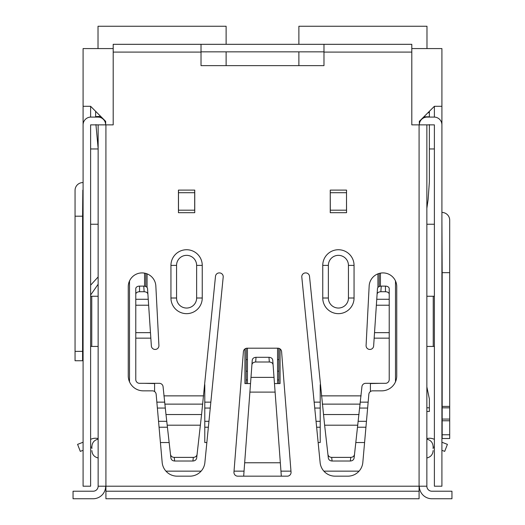 <?xml version="1.0" encoding="UTF-8"?>
<svg xmlns="http://www.w3.org/2000/svg" width="525" height="525" viewBox="0 0 525 525"><rect width="100%" height="100%" fill="white"/><g stroke="black" fill="none" stroke-linecap="round" stroke-linejoin="round"><path stroke-width="0.79" d="M160.414 442.542L169.155 442.542M154.599 391.552L154.599 383.572L144.565 383.322M144.565 286.178L144.565 273.138M165.946 471.148L201.114 471.148M234.038 471.148L244.053 471.148M280.947 471.148L290.962 471.148M323.886 471.148L359.054 471.148M370.401 391.552L370.401 383.572L380.435 383.322M380.435 286.178L380.435 273.138M355.845 442.542L364.586 442.542M318.15 442.542L320.211 442.542L320.211 384.7M274.477 383.572L280.068 383.572L280.068 348.922M250.523 383.572L244.932 383.572L244.932 348.922M204.789 384.7L204.789 442.542L206.85 442.542M98.142 224.234L90.615 224.234M426.858 224.234L434.385 224.234M95.629 117.088L95.629 111.313M90.615 117.088L90.615 106.299L83.088 106.299L83.088 48.582L113.197 48.582M98.142 148.956L90.615 148.956M98.142 124.865L98.142 486.202L105.919 486.202L105.919 124.865L90.615 124.865L90.615 486.202L83.088 486.202L83.088 124.865A7.777 7.777 0 0 1 90.864 117.088L97.893 117.088A7.777 7.777 0 0 1 105.669 124.865L105.669 121.354L90.615 106.299M83.088 141.428L83.088 106.299M178.487 199.139L178.441 190.109L194.749 190.109L194.749 212.691L178.441 212.691L178.441 190.109M411.803 48.582L441.912 48.582L441.912 106.299L434.385 106.299L419.331 121.354L419.331 124.865A7.777 7.777 0 0 1 427.107 117.088L434.136 117.088A7.777 7.777 0 0 1 441.912 124.865L441.912 486.202L434.385 486.202L434.385 124.865L411.803 124.865L411.803 44.317L201.023 44.317L201.023 65.632L323.978 65.632L323.978 44.317M346.513 199.139L346.559 212.691L330.251 212.691L330.251 190.109L330.304 210.184L346.513 210.184L346.513 192.701L330.304 192.701M429.371 148.956L434.385 148.956M434.385 106.299L434.385 117.088M441.912 106.299L441.912 141.428M379.181 286.525L379.181 273.433M246.192 383.572L246.192 348.318M278.808 383.572L278.808 348.318M145.819 286.525L145.819 273.433M226.118 44.317L226.118 26.25L98.018 26.25L98.018 48.582M298.882 44.317L298.882 26.25L426.983 26.25L426.983 48.582M298.882 65.632L298.882 51.844M226.118 51.844L226.118 65.632M377.928 273.853L377.928 287.424M255.675 361.994C253.49 362.152 252.236 363.077 251.915 364.77L243.679 476.168L237.713 476.168A3.767 3.767 0 0 1 233.96 472.106L243.41 351.665A3.767 3.767 0 0 1 247.163 348.193L277.837 348.193A3.767 3.767 0 0 1 281.59 351.665L291.04 472.106A3.767 3.767 0 0 1 287.287 476.168L281.321 476.168L273.085 364.77C272.764 363.077 271.51 362.152 269.325 361.994L255.675 361.994L256.016 357.308L268.984 357.308C271.162 357.466 272.416 358.391 272.744 360.084L273.085 364.77M105.919 124.865L113.197 124.865L113.197 44.317L201.023 44.317M147.899 294.131L151.357 345.936A3.767 3.767 0 0 0 155.111 349.447L155.151 349.447A3.767 3.767 0 0 0 158.911 345.489L155.84 286A13.801 13.801 0 0 0 141.697 272.915A13.801 13.801 0 0 0 128.251 286.709L128.251 375.795A15.054 15.054 0 0 0 143.305 390.849L152.407 390.849A3.767 3.767 0 0 1 156.155 394.282L162.173 462.433A15.054 15.054 0 0 0 177.168 476.168L189.893 476.168A15.054 15.054 0 0 0 204.875 462.591L223.197 277.049A3.767 3.767 0 0 0 219.45 272.915L219.24 272.915A3.767 3.767 0 0 0 215.493 276.308L201.574 414.533L165.992 414.533L163.078 386.754A3.767 3.767 0 0 0 159.331 383.322L139.545 383.322A3.767 3.767 0 0 1 135.778 379.555L135.778 288.625A3.767 2.507 180 0 1 139.545 286.118L143.765 286.118C145.97 286.256 147.223 287.05 147.525 288.514L147.899 294.131C147.597 292.668 146.344 291.867 144.139 291.736L139.545 291.736A3.767 2.507 180 0 0 135.778 294.243M324.627 425.197L309.507 276.308A3.767 3.767 0 0 0 305.76 272.915L305.55 272.915A3.767 3.767 0 0 0 301.803 277.049L320.125 462.591A15.054 15.054 0 0 0 335.108 476.168L347.832 476.168A15.054 15.054 0 0 0 362.827 462.433L368.845 394.282A3.767 3.767 0 0 1 372.592 390.849L381.695 390.849A15.054 15.054 0 0 0 396.749 375.795L396.749 286.709A13.801 13.801 0 0 0 383.303 272.915A13.801 13.801 0 0 0 369.16 286L366.089 345.489A3.767 3.767 0 0 0 369.849 349.447L369.889 349.447A3.767 3.767 0 0 0 373.642 345.936L374.528 332.66L389.222 332.66L389.222 379.555A3.767 3.767 0 0 1 385.455 383.322L365.669 383.322A3.767 3.767 0 0 0 361.922 386.754L354.506 454.414C354.119 456.238 352.872 457.229 350.759 457.387L350.346 461.016L332.082 461.016C329.969 460.865 328.722 459.874 328.335 458.043L324.627 425.197L357.807 425.197M346.513 192.701L346.559 190.109M83.088 182.326L82.832 182.582A7.777 7.777 0 0 0 75.055 190.358L75.055 216.202L82.582 216.202L82.832 190.109A7.777 7.777 0 0 0 83.088 190.102M82.582 216.202L82.582 360.734L75.055 360.734L75.055 216.202M201.574 414.533L197.078 454.414C196.691 456.238 195.438 457.229 193.325 457.387L174.241 457.387C172.128 457.229 170.881 456.238 170.494 454.414L165.992 414.533M197.078 454.414L196.665 458.043C196.278 459.874 195.031 460.865 192.918 461.016L174.654 461.016C172.541 460.865 171.288 459.874 170.901 458.043L170.494 454.414M332.082 461.016L331.675 457.387L350.759 457.387M331.675 457.387C329.562 457.229 328.309 456.238 327.922 454.414M354.506 454.414L354.099 458.043C353.712 459.874 352.459 460.865 350.346 461.016M381.235 286.118L380.861 291.736L385.455 291.736L385.455 286.118L381.235 286.118C379.03 286.256 377.777 287.05 377.475 288.514L374.528 332.66M376.753 299.283L389.222 299.283L389.222 288.625A3.767 2.507 180 0 0 385.455 286.118M389.222 294.243A3.767 2.507 180 0 0 385.455 291.736M380.861 291.736C378.656 291.867 377.403 292.668 377.101 294.131M389.222 299.283L389.222 332.66M419.081 124.865L419.081 486.202L426.858 486.202L426.858 124.865M433.132 448.567L433.132 446.578L433.132 448.567M434.385 346.434L426.858 346.434M426.858 296.251L433.243 296.251L433.243 346.434M434.385 296.251L433.243 296.251M441.925 219.968A7.777 7.777 0 0 1 441.912 219.968L442.168 272.665L449.695 272.665L449.695 220.218A7.777 7.777 0 0 0 442.155 212.441L441.912 212.192M442.168 272.665L442.168 434.766L449.695 434.766L449.695 272.665M442.168 434.766L442.168 438.526L449.695 438.526L449.695 434.766M441.912 450.312L444.695 451.382L447.412 444.36L441.912 442.24M434.385 439.333L433.361 438.939A10.316 10.316 0 0 0 426.858 438.631M433.132 446.919L434.385 447.405M105.919 498.75L105.919 491.223L419.081 491.223L419.081 498.75L105.919 498.75M105.919 491.223L105.919 486.202L419.081 486.202L419.081 491.223M419.331 486.202A12.548 12.548 0 0 0 431.878 498.75L451.953 498.75L451.953 491.223L431.878 491.223A5.02 5.02 0 0 1 426.858 486.202M348.442 298.01A10.034 10.034 0 0 1 338.408 308.044A10.034 10.034 0 0 1 328.368 298.01L328.368 265.387A10.034 10.034 0 0 1 338.408 255.347A10.034 10.034 0 0 1 348.442 265.387L348.442 298.01L354.053 298.01L354.053 265.387A15.645 15.645 0 0 0 338.408 249.736A15.645 15.645 0 0 0 322.757 265.387L322.757 298.01A15.645 15.645 0 0 0 338.408 313.655A15.645 15.645 0 0 0 354.053 298.01M91.868 448.567L91.868 446.578L91.868 448.567M90.615 346.434L98.142 346.434M91.757 346.434L91.757 296.251L90.615 296.251M91.757 296.251L98.142 296.251M105.669 486.202A12.548 12.548 0 0 1 93.122 498.75L73.047 498.75L73.047 491.223L93.122 491.223A5.02 5.02 0 0 0 98.142 486.202M178.487 192.701L194.696 192.701L194.696 210.184L178.487 210.184L178.487 190.109M194.696 192.701L194.696 190.109M196.632 265.387L196.632 298.01A10.034 10.034 0 0 1 186.592 308.044A10.034 10.034 0 0 1 176.558 298.01L176.558 265.387A10.034 10.034 0 0 1 186.592 255.347A10.034 10.034 0 0 1 196.632 265.387L202.243 265.387A15.645 15.645 0 0 0 186.592 249.736A15.645 15.645 0 0 0 170.947 265.387L170.947 298.01A15.645 15.645 0 0 0 186.592 313.655A15.645 15.645 0 0 0 202.243 298.01L202.243 265.387M82.582 351.376L75.055 351.376M323.978 51.844L201.023 51.844M90.615 439.333L91.639 438.939A10.316 10.316 0 0 1 98.142 438.631M83.088 442.24L77.588 444.36L80.305 451.382L83.088 450.312M90.615 447.405L91.868 446.919M251.915 364.77L252.256 360.084C252.584 358.391 253.838 357.466 256.016 357.308M277.554 348.193L277.554 383.572M247.446 348.193L247.446 383.572M147.072 273.853L147.072 287.424M100.649 116.333L95.629 116.635L95.635 117.088M90.615 285.18L98.142 276.938M98.142 284.242L90.615 295.05M98.142 148.457L95.937 124.615M100.656 117.593L100.649 116.635M429.371 117.088L429.371 111.313M429.371 124.615L429.371 181.867L428.105 199.651L426.858 208.333M429.371 116.806L424.351 116.806L424.351 117.593M424.351 116.806L424.351 116.333M426.858 411.475L429.371 411.475L429.371 398.928L426.858 386.899M129.504 381.813L129.504 280.96M395.496 381.813L395.496 280.96M247.446 359.605L246.192 359.605M247.446 371.168L246.192 371.168M247.446 379.949L246.192 379.949M278.808 359.605L277.554 359.605M278.808 371.168L277.554 371.168M278.808 379.949L277.554 379.949M360.406 402.143L368.15 402.143M359.737 408.056L367.625 408.056M358.24 421.319L366.457 421.319M357.577 427.232L365.932 427.232M113.197 52.093L201.023 52.093M323.978 52.093L411.803 52.093M135.778 338.152L150.839 338.152M203.68 395.87L163.885 395.87M361.115 395.87L321.32 395.87M374.161 338.152L389.222 338.152M346.513 190.109L330.304 190.109M243.679 476.168L281.321 476.168M174.654 461.016L174.241 457.387M193.325 457.387L192.918 461.016M202.748 404.132L164.817 404.132M200.373 425.197L167.193 425.197M139.545 291.736L139.545 286.118M144.139 291.736L143.765 286.118M150.472 332.66L135.778 332.66M148.641 305.222L135.778 305.222M148.247 299.283L135.778 299.283M323.426 414.533L359.008 414.533M322.252 404.132L360.183 404.132M376.359 305.222L389.222 305.222M442.168 407.84L449.695 407.84M442.168 419.075L449.695 419.075M442.168 420.761L449.695 420.761M442.168 406.402L449.695 406.402M328.368 298.01L322.757 298.01M322.757 265.387L328.368 265.387M354.053 265.387L348.442 265.387M196.632 298.01L202.243 298.01M170.947 298.01L176.558 298.01M170.947 265.387L176.558 265.387M268.984 357.308L269.325 361.994M244.67 462.761L280.33 462.761M249.893 392.109L275.107 392.109M250.983 377.377L274.017 377.377M314.16 402.143L320.211 402.143M314.744 408.056L320.211 408.056M316.05 421.319L320.211 421.319M316.634 427.232L320.211 427.232M204.789 402.143L210.84 402.143M204.789 408.056L210.256 408.056M204.789 421.319L208.95 421.319M204.789 427.232L208.366 427.232M156.85 402.143L164.594 402.143M157.375 408.056L165.263 408.056M158.543 421.319L166.76 421.319M159.068 427.232L167.423 427.232M426.858 407.787L429.371 407.787M429.371 112.724L427.96 112.724M426.858 457.977C430.749 457.019 432.843 454.545 433.132 450.548C432.843 454.545 430.749 457.019 426.858 457.977M426.858 439.156C430.749 440.108 432.843 442.582 433.132 446.578M98.142 457.977C94.251 457.019 92.157 454.545 91.868 450.548C92.157 454.545 94.251 457.019 98.142 457.977M98.142 439.156C94.251 440.108 92.157 442.582 91.868 446.578"/></g></svg>

